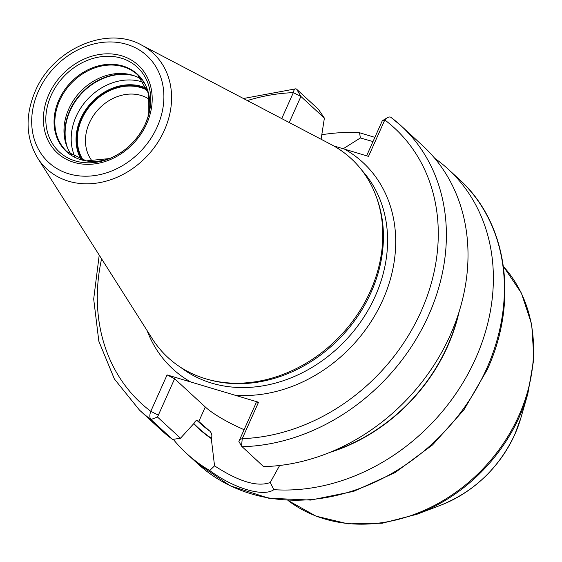 <?xml version="1.0" encoding="UTF-8"?>
<svg xmlns="http://www.w3.org/2000/svg" width="562" height="562" viewBox="0 0 562 562"><rect width="100%" height="100%" fill="white"/><g stroke="black" fill="none" stroke-linecap="round" stroke-linejoin="round"><path stroke-width="0.84" d="M141.561 45.065L331.137 144.518A135.217 112.119 132.6 0 1 376.392 196.988A135.217 112.119 132.6 0 1 370.358 291.172A135.217 112.119 -47.4 0 1 208.284 379.519A135.217 112.119 -47.4 0 1 152.274 338.731L37.591 157.957A78.596 65.171 -47.4 0 0 102.151 182.116A78.596 65.171 -47.4 0 0 164.357 130.314A78.596 65.171 132.6 0 0 141.561 45.065C106.682 25.283 52.659 49.273 35.273 91.135C24.967 115.519 25.74 137.788 37.591 157.957M208.284 379.519L210.223 380.038A134.199 111.283 -47.4 0 0 371.082 292.352A134.199 111.283 132.6 0 0 377.067 198.878L376.392 196.988M197.831 420.622L197.929 420.699C196.567 419.954 195.288 420.812 194.108 423.27L180.5 438.234L172.555 439.421L150.932 419.512C149.513 417.742 149.464 415.016 150.792 411.328L167.076 374.917L258.527 402.244L242.243 438.655L241.52 446.144L263.578 466.622A193.173 160.184 132.6 0 0 446.495 343.136A193.173 160.184 132.6 0 0 422.807 145.79L401.184 125.881A193.173 160.184 -47.4 0 0 391.152 117.514A6.133 3.421 127 0 0 391.012 117.395A6.133 3.421 127 0 0 387.232 117.781A6.133 3.421 127 0 0 384.794 119.973L368.51 156.384L333.638 145.881M281.731 118.603L293.343 92.646A6.133 2.648 -92.1 0 1 295.647 88.838A6.133 2.648 -92.1 0 1 296.708 89.295L318.331 109.204L324.386 118.104L321.064 139.46M167.076 374.917L174.627 378.739L158.344 415.149L150.792 411.328A187.041 155.091 -47.4 0 1 101.589 258.836M180.5 438.234L157.493 417.046L158.344 415.149M244.112 429.691A49.66 10.411 24.1 0 1 205.285 406.979L174.627 378.739M197.733 420.552A161.807 134.17 -47.4 0 0 197.929 420.699L209.823 431.152C211.79 433.218 212.324 435.599 211.431 438.297A166.408 137.992 132.6 0 1 193.918 423.622M172.555 439.421A193.173 160.184 132.6 0 1 161.076 429.979L139.446 410.063A193.173 160.184 -47.4 0 0 150.932 419.512L157.493 417.046M434.721 158.294A193.173 160.184 132.6 0 1 448.167 169.148A193.173 160.184 132.6 0 1 475.6 358.549A193.173 160.184 132.6 0 1 273.827 489.671C263.487 497.286 233.469 488.315 209.71 470.506A193.173 160.184 132.6 0 1 186.436 453.337A193.173 160.184 132.6 0 1 173.265 439.315M258.527 402.244L256.026 403.066L239.742 439.456M239.735 439.47L238.829 441.296L241.52 446.144M273.827 489.671L270.238 482.491L279.644 465.477M270.238 482.491C257.466 487.226 238.906 481.683 214.551 465.849L209.71 470.506M193.707 423.853A166.717 138.245 -47.4 0 0 211.298 438.585L214.551 465.849M329.494 452.529A166.717 138.245 -47.4 0 0 459.105 311.791M321.801 134.74A193.173 160.184 132.6 0 1 359.532 132.737L360.39 137.95L343.136 148.797M360.39 137.95L372.992 141.568M239.967 439.4L242.243 438.655A187.041 155.091 -47.4 0 0 421.071 311.453A187.041 155.091 -47.4 0 0 384.794 119.973L382.286 120.795L366.621 155.815M247.35 100.563A187.041 155.091 -47.4 0 1 293.343 92.646L300.895 96.467L324.386 118.104M289.233 122.537L300.895 96.467L296.708 89.288M359.532 132.737L374.875 137.36M141.926 79.537A52.175 43.267 132.6 0 0 131.318 74.872A52.175 43.267 132.6 0 0 68.782 108.958A52.175 43.267 -47.4 0 0 66.449 145.305A52.175 43.267 -47.4 0 0 71.971 155.491M83.232 160.261A48.592 40.288 -47.4 0 1 81.806 119.13A48.592 40.288 132.6 0 1 147.609 90.363M92.435 161.427A42.452 35.202 -47.4 0 1 89.358 122.959A42.452 35.202 132.6 0 1 149.527 99.446M147.37 89.674A49.098 40.71 -47.4 0 0 81.392 119.004A49.098 40.71 -47.4 0 0 82.523 160.086M38.357 91.318A72.526 60.141 -47.4 0 0 68.831 173.813A72.526 60.141 -47.4 0 0 157.22 126.836A72.526 60.141 132.6 0 0 126.745 44.342A72.526 60.141 132.6 0 0 38.357 91.318M48.866 94.458A59.698 49.505 132.6 0 1 121.624 55.793A59.698 49.505 132.6 0 1 146.71 123.696A59.698 49.505 132.6 0 1 73.952 162.362A59.698 49.505 132.6 0 1 48.866 94.458M361.963 170.427A134.199 111.283 132.6 0 1 375.247 296.188A134.199 111.283 -47.4 0 1 180.627 367.323M147.089 330.554A140.338 116.369 -47.4 0 0 190.736 381.984M234.867 395.17A140.338 116.369 -47.4 0 0 382.799 300.017A140.338 116.369 132.6 0 0 344.85 149.309M205.285 406.979L198.793 421.5M241.955 446.713A193.173 160.184 -47.4 0 0 424.872 323.22A193.173 160.184 -47.4 0 0 401.184 125.881L391.012 117.395M197.466 463.495A193.173 160.184 -47.4 0 0 486.629 368.707A193.173 160.184 132.6 0 0 459.196 179.306C507.388 222.39 518.705 301.401 487.205 369.712L463.889 409.916L432.585 444.893L395.121 472.586L353.688 491.357L310.716 500.082L268.72 498.206L230.181 485.772L197.466 463.495L186.436 453.337M196.939 420.369L199.51 422.736A161.807 134.17 -47.4 0 0 209.823 431.152M458.121 314.868A166.408 137.992 132.6 0 1 332.472 451.293M287.941 500.405A159.51 132.267 -47.4 0 0 518.902 415.592A159.51 132.267 -47.4 0 0 503.412 266.444M440.306 505.378A115.231 95.554 -47.4 0 0 514.827 434.412A115.231 95.554 -47.4 0 0 520.883 417.889L514.813 434.454C498.965 468.069 474.131 491.708 440.306 505.378L416.871 514.286A158.688 131.585 -47.4 0 0 519.492 416.554A158.688 131.585 -47.4 0 0 527.837 393.8L533.9 358.626L531.722 324.407L521.381 293.069L503.412 266.43M108.241 159.102A57.577 47.742 -47.4 0 1 56.643 149.211A57.577 47.742 -47.4 0 1 51.114 95.442A57.577 47.742 132.6 0 1 117.486 57.205A57.577 47.742 132.6 0 1 148.501 115.386A57.577 47.742 132.6 0 1 145.474 123.64C137.528 140.444 125.115 152.274 108.241 159.102A57.577 47.742 -47.4 0 0 145.474 123.64L148.501 115.386M58.877 100.008A52.505 43.534 -47.4 0 0 63.513 148.572A52.505 43.534 -47.4 0 0 109.632 158.547L86.316 160.887L67.061 151.712A52.175 43.267 -47.4 0 1 59.649 100.556A52.175 43.267 132.6 0 1 137.753 74.95L148.48 93.39L148.066 116.819A52.505 43.534 132.6 0 0 118.772 65.009A52.505 43.534 132.6 0 0 58.877 100.008M66.934 146.57A53.559 44.405 -47.4 0 1 69.765 110.574A53.559 44.405 132.6 0 1 132.618 75.245M134.318 75.807A53.678 44.51 132.6 0 0 70.053 110.904A53.678 44.51 -47.4 0 0 67.63 148.213M75.132 157.29A53.678 44.51 -47.4 0 1 76.123 116.489A53.678 44.51 132.6 0 1 143.977 82.537M146.914 88.452A49.997 41.462 132.6 0 0 80.647 118.786A49.997 41.462 -47.4 0 0 81.265 159.727M387.232 117.781L382.286 120.795M295.647 88.838L243.437 98.512M99.221 255.106L93.685 299.047L98.821 341.19L114.374 378.978L139.446 410.063M448.167 169.148L459.196 179.306M416.871 514.286L382.315 523.222L348.033 523.861L315.949 516.127L287.927 500.405M520.883 417.889L527.837 393.8"/></g></svg>
